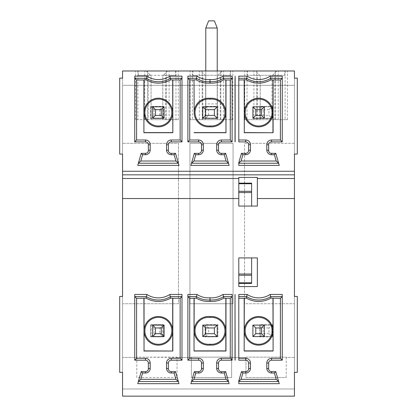 <?xml version="1.0" encoding="UTF-8"?>
<svg xmlns="http://www.w3.org/2000/svg" width="417" height="417" viewBox="0 0 417 417"><rect width="100%" height="100%" fill="white"/><g stroke="black" fill="none" stroke-linecap="round" stroke-linejoin="round"><path stroke-width="0.31" stroke-dasharray="2.08 1.56" d="M294.449 85.308L294.449 70.984L122.551 70.984L122.551 85.308L294.449 85.308L122.551 85.308L122.551 303.758L178.492 303.758L178.492 143.323L122.551 143.323L178.492 143.323L178.492 303.758L122.551 303.758L122.551 396.15L294.449 396.15L294.449 85.308M294.449 78.146L294.449 154.066L297.311 154.066L297.311 78.146L294.449 78.146M294.449 296.451L294.449 372.371L297.311 372.371L297.311 296.451L294.449 296.451M231.633 357.473L231.633 357.145L191.382 357.145L191.382 357.473L136.807 357.145L136.807 357.473L122.551 357.473L136.807 357.473L136.807 377.526L177.058 377.526L177.058 357.473L191.382 357.473L191.382 377.526L231.633 377.526L231.633 357.473L245.957 357.473L231.633 357.473M294.449 143.323L244.524 143.323L244.524 303.758L294.449 303.758L244.524 303.758L244.524 143.323L294.449 143.323M294.449 357.473L286.208 357.473L286.208 357.145L245.957 357.145L245.957 377.526L286.208 377.526L286.208 357.473L294.449 357.473M272.53 336.847L272.53 324.671L259.64 324.671L259.64 336.847L272.53 336.847L259.64 336.847L259.64 324.671L272.53 324.671L272.53 336.847M272.53 118.543L272.53 106.366L259.64 106.366L259.64 118.543L272.53 118.543L259.64 118.543L259.64 106.366L272.53 106.366L272.53 118.543M233.067 303.758L233.067 143.323L189.949 143.323L189.949 303.758L233.067 303.758L189.949 303.758L189.949 143.323L233.067 143.323L233.067 303.758M217.955 118.543L217.955 106.366L205.06 106.366L205.06 118.543L217.955 118.543L205.06 118.543L205.06 106.366L217.955 106.366L217.955 118.543M217.955 336.847L217.955 324.671L205.06 324.671L205.06 336.847L217.955 336.847L205.06 336.847L205.06 324.671L217.955 324.671L217.955 336.847M163.381 118.543L163.381 106.366L150.485 106.366L150.485 118.543L163.381 118.543L150.485 118.543L150.485 106.366L163.381 106.366L163.381 118.543M163.381 336.847L163.381 324.671L150.485 324.671L150.485 336.847L163.381 336.847L163.381 324.671L150.485 324.671L150.485 336.847L163.381 336.847M159.794 333.694L154.066 333.694L151.204 336.561L162.661 336.561L162.661 325.098L151.204 325.098L151.204 336.561L151.204 325.098L162.661 325.098L162.661 336.561L159.794 333.694L159.794 327.965L162.661 325.098M255.34 70.984L287.428 70.984L255.34 70.984L259.64 75.284L255.34 70.984M200.765 70.984L232.853 70.984L200.765 70.984L205.06 75.284L200.765 70.984M178.278 119.689L178.278 70.984L135.588 70.984L169.109 70.984L169.109 119.689L135.588 119.689L151.058 119.689L151.058 75.284L162.807 75.284L162.807 119.689L151.058 119.689L151.058 75.284L137.881 75.284L175.984 75.284L162.807 75.284L162.807 119.689L178.278 119.689L169.109 119.689M178.278 70.984L169.109 70.984M162.661 118.256L162.661 106.799L151.204 106.799L154.066 109.661L159.794 109.661L162.661 106.799L162.661 118.256L151.204 118.256L151.204 106.799L151.204 118.256L154.066 115.389L159.794 115.389L162.661 118.256L151.204 118.256M154.066 109.661L154.066 115.389M159.794 109.661L159.794 115.389M146.19 70.984L150.485 75.284L146.19 70.984M138.308 75.284L138.308 70.984M137.881 70.984L137.881 119.689M135.588 119.689L135.588 70.984M147.623 119.689L147.623 70.984L147.623 119.689M166.242 119.689L166.242 70.984L166.242 119.689M148.197 75.284L148.197 119.689M167.676 70.984L163.381 75.284L167.676 70.984M175.552 70.984L175.552 75.284M175.984 119.689L175.984 70.984M165.669 119.689L165.669 75.284M230.559 70.984L230.559 75.284L217.382 75.284L217.382 119.689L190.162 119.689L232.853 119.689L230.559 119.689L230.559 75.284L192.889 75.284L192.889 70.984M192.889 75.284L192.456 75.284L192.456 70.984M230.559 119.689L217.382 119.689L217.382 75.284L192.456 75.284L192.456 119.689M205.633 119.689L205.633 75.284L205.633 119.689M208.641 109.661L214.374 109.661L217.236 106.799L217.236 28.012L217.236 106.799L205.779 106.799L208.641 109.661L208.641 115.389L205.779 118.256L217.236 118.256L205.779 118.256L205.779 70.984M217.236 70.984L217.236 119.689L205.779 119.689L217.236 119.689L217.236 118.256L205.779 118.256L217.236 118.256L217.236 28.012L205.779 28.012L205.779 118.256M202.771 119.689L202.771 75.284M190.162 119.689L190.162 70.984M202.198 119.689L202.198 70.984L202.198 119.689M220.817 119.689L220.817 70.984L220.817 119.689M232.853 119.689L232.853 70.984M230.132 75.284L230.132 70.984M217.955 75.284L222.251 70.984L217.955 75.284M220.244 119.689L220.244 75.284M214.374 109.661L214.374 115.389L217.236 118.256L217.236 106.799L205.779 106.799L217.236 106.799L205.779 106.799L205.779 28.012L205.779 106.799M208.641 115.389L214.374 115.389M285.134 70.984L285.134 75.284L271.957 75.284L271.957 119.689L244.743 119.689L287.428 119.689L285.134 119.689L285.134 75.284L247.463 75.284L247.463 70.984M247.463 75.284L247.031 75.284L247.031 70.984M285.134 119.689L271.957 119.689L271.957 75.284L247.031 75.284L247.031 119.689M260.213 119.689L260.213 75.284L260.213 119.689M260.354 118.256L271.816 118.256L271.816 106.799L260.354 106.799L260.354 118.256L260.354 106.799L263.221 109.661L263.221 115.389L260.354 118.256L271.816 118.256L268.949 115.389L263.221 115.389M257.346 119.689L257.346 75.284M244.743 119.689L244.743 70.984M256.773 119.689L256.773 70.984L256.773 119.689M275.397 119.689L275.397 70.984L275.397 119.689M287.428 119.689L287.428 70.984M284.707 75.284L284.707 70.984M272.53 75.284L276.825 70.984L272.53 75.284M274.824 119.689L274.824 75.284M263.221 109.661L268.949 109.661L268.949 115.389M268.949 109.661L271.816 106.799L271.816 118.256M271.816 106.799L260.354 106.799M271.816 336.561L260.354 336.561L271.816 336.561L271.816 325.098L271.816 336.561L268.949 333.694L268.949 327.965L271.816 325.098L260.354 325.098L260.354 336.561L260.354 325.098L271.816 325.098M268.949 333.694L263.221 333.694L263.221 327.965L268.949 327.965M263.221 327.965L260.354 325.098M260.354 336.561L263.221 333.694M134.743 141.837L134.743 76.144M181.984 78.292L181.984 76.144M181.984 78.339L181.984 141.837M168.379 150.469L168.432 144.756A2.867 2.867 0 0 1 171.298 141.889L171.241 141.889M171.241 153.352L171.298 153.352A2.867 2.867 0 0 1 168.432 150.485L168.379 150.485M175.552 153.393L178.992 165.382M138.355 163.235L137.74 165.382M138.376 163.167L141.175 153.393M148.353 150.469L148.296 150.485A2.867 2.867 0 0 1 145.434 153.352L145.486 153.352M145.486 141.889L145.434 141.889A2.867 2.867 0 0 1 148.296 144.756L148.353 150.485M170.652 79.85L172.721 79.866M146.08 79.85L144.011 79.866M152.632 106.799L164.095 106.799L164.095 118.256L152.632 118.256L152.632 106.799M181.984 294.449L181.984 296.596M181.984 360.142L181.984 296.643M170.652 298.155L172.721 298.171M152.632 325.098L164.095 325.098L164.095 336.561L152.632 336.561L152.632 325.098M146.08 298.155L144.011 298.171M171.241 371.656L171.298 371.656A2.867 2.867 0 0 1 168.432 368.79L168.432 363.061A2.867 2.867 0 0 1 171.298 360.194L171.241 360.194M175.552 371.698L178.992 383.687M138.355 381.539L137.74 383.687M138.376 381.472L141.175 371.698M145.486 360.194L145.434 360.194A2.867 2.867 0 0 1 148.296 363.061L148.296 368.79A2.867 2.867 0 0 1 145.434 371.656L145.486 371.656M134.743 360.142L134.743 294.449M187.885 360.142L187.885 294.449M232.123 296.596L232.123 294.449M232.123 296.643L232.123 360.142M221.38 371.656L221.432 371.656A2.867 2.867 0 0 1 218.571 368.79L218.571 363.061A2.867 2.867 0 0 1 221.432 360.194L221.38 360.194M225.686 371.698L229.126 383.687M191.497 381.539L190.882 383.687M194.322 371.698L191.518 381.472M198.633 360.194L198.575 360.194A2.867 2.867 0 0 1 201.442 363.061L201.442 368.79A2.867 2.867 0 0 1 198.575 371.656L198.633 371.656M196.214 298.155L194.145 298.171M217.236 325.098L202.771 325.098L202.771 336.561L217.236 336.561L217.236 325.098L217.236 336.561L214.374 333.694L214.374 327.965L217.236 325.098L217.236 336.561L205.779 336.561L205.779 325.098L217.236 325.098L205.779 325.098L205.779 336.561L217.236 336.561M232.123 76.144L232.123 78.292M232.123 141.837L232.123 78.339M196.214 79.85L194.145 79.866M218.513 150.485L218.571 144.756A2.867 2.867 0 0 1 221.432 141.889L221.38 141.889M218.513 150.469L218.571 150.485A2.867 2.867 0 0 0 221.432 153.352L221.38 153.352M225.686 153.393L229.126 165.382M191.497 163.235L190.882 165.382M191.518 163.167L194.322 153.393M201.494 150.485L201.442 150.485A2.867 2.867 0 0 1 198.575 153.352L198.633 153.352M187.885 141.837L187.885 76.144M201.494 150.469L201.442 144.756A2.867 2.867 0 0 0 198.575 141.889L198.633 141.889M235.016 360.142L235.016 294.449M282.257 296.596L282.257 294.449M282.257 296.643L282.257 360.142M271.514 371.656L271.566 371.656A2.867 2.867 0 0 1 268.704 368.79L268.704 363.061A2.867 2.867 0 0 1 271.566 360.194L271.514 360.194M275.825 371.698L279.26 383.687M238.795 383.687L238.795 381.341M238.795 380.752L241.448 371.698M245.759 360.194L245.702 360.194A2.867 2.867 0 0 1 248.568 363.061L248.568 368.79A2.867 2.867 0 0 1 245.702 371.656L245.759 371.656M270.92 298.155L272.989 298.171M238.795 360.194L238.795 294.449M246.348 298.155L244.279 298.171M252.905 325.098L264.368 325.098L264.368 336.561L252.905 336.561L252.905 325.098M282.257 76.144L282.257 78.292M282.257 141.837L282.257 78.339M270.92 79.85L272.989 79.866M264.368 106.799L252.905 106.799L252.905 118.256L264.368 118.256L264.368 106.799M246.348 79.85L244.279 79.866M238.795 141.889L238.795 76.144M268.647 150.485L268.704 144.756A2.867 2.867 0 0 1 271.566 141.889L271.514 141.889M268.647 150.469L268.704 150.485A2.867 2.867 0 0 0 271.566 153.352L271.514 153.352M275.825 153.393L279.26 165.382M238.795 165.382L238.795 163.037M238.795 162.453L241.448 153.393M248.621 150.485L248.568 150.485A2.867 2.867 0 0 1 245.702 153.352L245.759 153.352M248.621 150.469L248.568 144.756A2.867 2.867 0 0 0 245.702 141.889L245.759 141.889M235.016 141.837L235.016 76.144M257.346 286.568L238.795 286.568L238.795 257.92L257.346 257.92L257.346 286.568M238.795 283.419L251.618 283.419L251.618 257.92M251.618 206.066L257.346 206.066L257.346 177.418L238.795 177.418L238.795 206.066L251.618 206.066L251.618 183.146M122.551 372.371L122.551 296.451L119.689 296.451L119.689 372.371L122.551 372.371M122.551 154.066L122.551 78.146L119.689 78.146L119.689 154.066L122.551 154.066M294.449 388.988L122.551 388.988L294.449 388.988M136.807 357.145L136.807 377.526L177.058 377.526L177.058 357.145L136.807 357.145M286.208 377.526L286.208 357.145L245.957 357.145L245.957 377.526L286.208 377.526M231.633 377.526L231.633 357.145L191.382 357.145L191.382 377.526L231.633 377.526M122.551 171.257L294.449 171.257M162.661 106.799L151.204 106.799M154.066 333.694L154.066 327.965L159.794 327.965M154.066 327.965L151.204 325.098M162.661 336.561L151.204 336.561M235.131 296.596L235.131 294.449M235.131 296.643L235.131 360.142M235.131 141.837L235.131 76.144M223.809 79.866L225.863 79.866M225.863 298.171L223.793 298.155M214.374 333.694L208.641 333.694L208.641 327.965L214.374 327.965M208.641 327.965L205.779 325.098M205.779 336.561L208.641 333.694M205.779 28.012L208.641 20.85L214.374 20.85L208.641 20.85L205.779 28.012L217.236 28.012L214.374 20.85L208.641 20.85L205.779 28.012L217.236 28.012L214.374 20.85L217.236 28.012M217.236 118.256L202.771 118.256L202.771 106.799L217.236 106.799M144.756 119.689L144.756 70.984M199.331 119.689L199.331 70.984M223.684 119.689L223.684 70.984M253.906 119.689L253.906 70.984M278.259 119.689L278.259 70.984M217.236 103.932L205.779 103.932"/><path stroke-width="0.63" d="M294.449 174.838L122.551 174.838L122.551 154.066L119.689 154.066L119.689 78.146L122.551 78.146L122.551 70.984L294.449 70.984L294.449 78.146L297.311 78.146L297.311 154.066L294.449 154.066L294.449 296.451L297.311 296.451L297.311 372.371L294.449 372.371L294.449 396.15L122.551 396.15L122.551 372.371L119.689 372.371L119.689 296.451L122.551 296.451L122.551 198.544L238.795 198.544L238.795 206.066L257.346 206.066L257.346 177.418L238.795 177.418L238.795 198.544M217.236 70.984L217.236 28.012L205.779 28.012L205.779 70.984M122.551 171.257L294.449 171.257M238.795 76.144L247.192 76.144A20.772 20.772 0 0 0 270.08 76.144L282.257 76.144L282.257 141.889L271.514 141.889A2.867 2.867 0 0 0 268.647 144.756L268.647 150.485A2.867 2.867 0 0 0 271.514 153.352L275.809 153.352L279.26 165.382L238.795 165.382L238.795 162.64L241.459 153.352L245.759 153.352A2.867 2.867 0 0 0 248.621 150.485L248.621 144.756A2.867 2.867 0 0 0 245.759 141.889L238.795 141.889L238.795 76.144M235.131 141.889L235.131 76.144L235.016 141.889M201.494 144.756A2.867 2.867 0 0 0 198.633 141.889L187.885 141.889L187.885 76.144L197.053 76.144A20.772 20.772 0 0 0 210.012 79.527A20.772 20.772 0 0 0 222.954 76.144L232.123 76.144L232.123 141.889L221.38 141.889A2.867 2.867 0 0 0 218.513 144.756L218.513 150.485A2.867 2.867 0 0 0 221.38 153.352L225.675 153.352L229.126 165.382L190.882 165.382L194.332 153.352L198.633 153.352A2.867 2.867 0 0 0 201.494 150.485L201.494 144.756L203.345 144.73L203.345 149.99A4.728 4.728 0 0 1 198.617 154.717L195.75 154.717L193.941 161.019L226.066 161.019L224.257 154.717L221.391 154.717A4.728 4.728 0 0 1 216.663 149.99L216.663 144.73A4.728 4.728 -55 0 1 221.391 140.003L230.273 140.003L232.123 141.837M134.743 76.144L146.92 76.144A20.772 20.772 0 0 0 169.808 76.144L181.984 76.144L181.984 141.889L171.241 141.889A2.867 2.867 0 0 0 168.379 144.756L168.379 150.485A2.867 2.867 0 0 0 171.241 153.352L175.541 153.352L178.992 165.382L137.74 165.382L141.191 153.352L145.486 153.352A2.867 2.867 0 0 0 148.353 150.485L148.353 144.756A2.867 2.867 0 0 0 145.486 141.889L134.743 141.889L134.743 76.144M134.743 78.292L146.289 78.292L146.92 76.144M134.743 141.889L145.434 141.889L145.47 140.003A4.728 4.728 55 0 1 150.198 144.73L150.198 149.99A4.728 4.728 0 0 1 145.47 154.717L142.609 154.717L140.8 161.019L175.927 161.019L174.124 154.717L171.257 154.717A4.728 4.728 0 0 1 166.529 149.99L166.529 144.73A4.728 4.728 -55 0 1 171.257 140.003L180.139 140.003L180.139 79.981L172.831 79.981L172.831 132.726L143.896 132.726L143.896 79.981L146.08 79.85L146.289 78.292A22.919 22.919 0 0 0 170.438 78.292L169.808 76.144M172.831 79.981L170.652 79.85L170.438 78.292L181.984 78.292M181.984 141.889L171.298 141.889L171.257 140.003M171.257 154.717L171.298 153.352L175.541 153.352M178.372 163.235L138.355 163.235M141.191 153.352L145.434 153.352L145.47 154.717M145.47 140.003L136.594 140.003L134.743 141.837M143.896 79.981L136.594 79.981L136.594 140.003M172.69 79.866L172.831 132.726M180.139 79.981L181.984 78.339M134.743 78.339L136.594 79.981M143.896 132.726L144.042 79.866M170.652 79.85C162.458 84.265 154.269 84.265 146.08 79.85M144.042 112.527A14.324 14.324 0 0 1 158.366 98.204A14.324 14.324 0 0 1 172.69 112.527A14.324 14.324 0 0 1 158.366 126.851A14.324 14.324 0 0 1 144.042 112.527M144.042 132.58L172.69 132.58M144.897 112.527A13.464 13.464 0 0 1 158.366 99.064A13.464 13.464 0 0 1 171.83 112.527A13.464 13.464 0 0 1 158.366 125.991A13.464 13.464 0 0 1 144.897 112.527M161.228 115.389L164.095 118.256L152.632 118.256L152.632 106.799L155.499 109.661L155.499 115.389L161.228 115.389L161.228 109.661L155.499 109.661M152.632 118.256L155.499 115.389M164.095 118.256L164.095 106.799L161.228 109.661M164.095 106.799L152.632 106.799M238.795 380.945L241.459 371.656L245.759 371.656A2.867 2.867 0 0 0 248.621 368.79L248.621 363.061A2.867 2.867 0 0 0 245.759 360.194L238.795 360.194L245.702 360.194L245.743 358.307A4.728 4.728 55 0 1 250.471 363.03L250.471 368.294A4.728 4.728 0 0 1 245.743 373.022L242.876 373.022L241.073 379.324L238.795 381.341L238.795 380.945L238.795 383.687L279.26 383.687L275.809 371.656L271.514 371.656A2.867 2.867 0 0 1 268.647 368.79L268.647 363.061A2.867 2.867 0 0 1 271.514 360.194L282.257 360.194L271.566 360.194L271.53 358.307L280.406 358.307L280.406 298.285L272.958 298.171L273.104 351.031L244.169 351.031L244.169 298.285L238.795 298.285M244.169 298.285L246.348 298.155L247.192 294.449L238.795 294.449L238.795 360.194M247.192 294.449A20.772 20.772 0 0 0 270.08 294.449L282.257 294.449L282.257 360.194M238.795 257.92L257.346 257.92L257.346 286.568L238.795 286.568L238.795 257.92M235.016 294.449L235.131 360.194L235.016 294.449M232.123 294.449L232.123 360.194L221.38 360.194A2.867 2.867 0 0 0 218.513 363.061L218.513 368.79A2.867 2.867 0 0 0 221.38 371.656L225.675 371.656L229.126 383.687L190.882 383.687L194.332 371.656L198.633 371.656A2.867 2.867 0 0 0 201.494 368.79L201.494 363.061A2.867 2.867 0 0 0 198.633 360.194L187.885 360.194L187.885 294.449L197.053 294.449A20.772 20.772 0 0 0 210.012 297.832A20.772 20.772 0 0 0 222.954 294.449L232.123 294.449M146.08 298.155L146.92 294.449L134.743 294.449L134.743 360.194L145.486 360.194A2.867 2.867 0 0 1 148.353 363.061L148.353 368.79A2.867 2.867 0 0 1 145.486 371.656L141.191 371.656L137.74 383.687L178.992 383.687L175.541 371.656L171.241 371.656A2.867 2.867 0 0 1 168.379 368.79L168.379 363.061A2.867 2.867 0 0 1 171.241 360.194L181.984 360.194L181.984 294.449L169.808 294.449L170.652 298.155C162.458 302.57 154.269 302.57 146.08 298.155L144.042 298.171L144.042 330.832A14.324 14.324 0 0 0 158.366 345.156A14.324 14.324 0 0 0 172.69 330.832L172.69 298.171L170.652 298.155M146.92 294.449A20.772 20.772 0 0 0 169.808 294.449M134.743 296.643L136.594 298.285L136.594 358.307L145.47 358.307A4.728 4.728 55 0 1 150.198 363.03L150.198 368.294A4.728 4.728 0 0 1 145.47 373.022L142.609 373.022L140.8 379.324L175.927 379.324L174.124 373.022L171.257 373.022A4.728 4.728 0 0 1 166.529 368.294L166.529 363.03A4.728 4.728 -55 0 1 171.257 358.307L180.139 358.307L181.984 360.142M180.139 358.307L180.139 298.285L181.984 296.643M172.69 350.885L172.69 330.832A14.324 14.324 0 0 0 158.366 316.508A14.324 14.324 0 0 0 144.042 330.832L144.042 350.885L172.831 351.031L172.831 298.285L180.139 298.285M181.984 296.596L170.438 296.596A22.919 22.919 0 0 1 146.289 296.596L134.743 296.596M171.83 330.832A13.464 13.464 0 0 0 158.366 317.363A13.464 13.464 0 0 0 144.897 330.832A13.464 13.464 0 0 0 158.366 344.296A13.464 13.464 0 0 0 171.83 330.832M155.499 333.694L152.632 336.561L152.632 325.098L164.095 325.098L164.095 336.561L161.228 333.694L161.228 327.965L155.499 327.965L155.499 333.694L161.228 333.694M164.095 325.098L161.228 327.965M152.632 336.561L164.095 336.561M136.594 298.285L144.042 298.171M143.896 298.285L144.042 350.885M143.896 351.031L172.831 351.031M181.984 360.194L171.298 360.194L171.257 358.307M171.257 373.022L171.298 371.656L175.541 371.656M178.372 381.539L138.355 381.539M141.191 371.656L145.434 371.656L145.47 373.022M145.47 358.307L145.434 360.194L134.743 360.194M187.885 296.596L196.428 296.596L197.053 294.449M187.885 296.643L189.735 298.285L189.735 358.307L198.617 358.307A4.728 4.728 55 0 1 203.345 363.03L203.345 368.294A4.728 4.728 0 0 1 198.617 373.022L195.75 373.022L193.941 379.324L226.066 379.324L224.257 373.022L221.391 373.022A4.728 4.728 0 0 1 216.663 368.294L216.663 363.03A4.728 4.728 -55 0 1 221.391 358.307L230.273 358.307L230.273 298.285L225.978 298.285L225.978 351.031L194.03 351.031L194.03 298.285L196.214 298.155L196.428 296.596A22.919 22.919 0 0 0 210.012 299.985A22.919 22.919 0 0 0 223.58 296.596L222.954 294.449M210.006 297.722L210.006 301.34M225.978 298.285L223.793 298.155L223.58 296.596L232.123 296.596M232.123 360.194L221.432 360.194L221.391 358.307M221.391 373.022L221.432 371.656L225.675 371.656M228.511 381.539L191.497 381.539M194.332 371.656L198.575 371.656L198.617 373.022M187.885 360.194L198.575 360.194L198.617 358.307M194.03 298.285L189.735 298.285M194.03 351.031L194.176 298.171M210.006 316.586A14.324 14.324 0 0 1 225.832 330.832A14.324 14.324 0 0 1 210.006 345.078A14.324 14.324 0 0 1 194.176 330.832A14.324 14.324 0 0 1 210.006 316.586L210.006 317.452A13.464 13.464 0 0 1 224.972 330.832A13.464 13.464 0 0 1 210.006 344.213L210.006 345.078M225.832 298.171L225.832 350.885L194.176 350.885M210.006 317.452A13.464 13.464 0 0 0 195.036 330.832A13.464 13.464 0 0 0 210.006 344.213M202.771 336.561L202.771 325.098L217.236 325.098L214.374 327.965L214.374 333.694L205.633 333.694L202.771 336.561L217.236 336.561L214.374 333.694M230.273 140.003L230.273 79.981L232.123 78.339M187.885 78.339L189.735 79.981L194.03 79.981L194.176 112.527A14.324 14.324 0 0 0 210.006 126.773A14.324 14.324 0 0 0 225.832 112.527A14.324 14.324 0 0 0 210.006 98.282L210.006 99.147A13.464 13.464 0 0 0 195.036 112.527A13.464 13.464 0 0 0 210.006 125.908L210.006 126.773M189.735 79.981L189.735 140.003L198.617 140.003A4.728 4.728 55 0 1 203.345 144.73M222.954 76.144L223.793 79.85L225.832 79.866L225.978 132.726L225.978 79.981L230.273 79.981M225.978 132.726L194.03 132.726M210.7 83.072L209.308 83.155C204.664 83.291 200.296 82.191 196.214 79.85L196.428 78.292L187.885 78.292M194.03 79.981L194.176 112.527A14.324 14.324 0 0 1 210.006 98.282M196.214 79.85L194.176 79.866M225.832 132.58L194.176 132.58M232.123 141.889L221.432 141.889L221.391 140.003M221.391 154.717L221.432 153.352L225.675 153.352M228.511 163.235L191.497 163.235M194.332 153.352L198.575 153.352L198.617 154.717M187.885 141.889L198.575 141.889L198.617 140.003M210.006 81.68A22.919 22.919 0 0 1 196.428 78.292L197.053 76.144M210.006 79.418L210.006 83.04M232.123 78.292L223.58 78.292A22.919 22.919 0 0 1 209.996 81.68M228.49 163.167L226.066 161.019M191.518 163.167L193.941 161.019M225.686 153.393L224.257 154.717M218.513 150.469L216.663 149.99M205.633 333.694L205.633 327.965L214.374 327.965M205.633 327.965L202.771 325.098M210.7 301.376L209.308 301.46C204.664 301.595 200.296 300.495 196.214 298.155M230.273 358.307L232.123 360.142M230.273 298.285L232.123 296.643M216.663 368.294L218.513 368.774M224.257 373.022L225.686 371.698M226.066 379.324L228.49 381.472M193.941 379.324L191.518 381.472M238.795 296.596L246.562 296.596A22.919 22.919 0 0 0 270.711 296.596L270.08 294.449M272.958 298.171L270.92 298.155L270.711 296.596L282.257 296.596M241.073 379.324L276.2 379.324L274.391 373.022L271.53 373.022L271.566 371.656L275.809 371.656M278.645 381.539L238.795 381.539M241.459 371.656L245.702 371.656L245.743 373.022M280.406 298.285L282.257 296.643M245.743 358.307L238.795 358.307M271.53 373.022A4.728 4.728 0 0 1 266.802 368.294L266.802 363.03A4.728 4.728 -55 0 1 271.53 358.307M273.104 298.285L273.104 351.031M244.169 351.031L244.31 298.171M270.92 298.155C262.731 302.57 254.542 302.57 246.348 298.155M244.31 330.832A14.324 14.324 0 0 1 258.634 316.508A14.324 14.324 0 0 1 272.958 330.832A14.324 14.324 0 0 1 258.634 345.156A14.324 14.324 0 0 1 244.31 330.832M244.31 350.885L272.958 350.885M245.17 330.832A13.464 13.464 0 0 1 258.634 317.363A13.464 13.464 0 0 1 272.103 330.832A13.464 13.464 0 0 1 258.634 344.296A13.464 13.464 0 0 1 245.17 330.832M255.772 333.694L252.905 336.561L252.905 325.098L255.772 327.965L255.772 333.694L261.501 333.694L264.368 336.561L264.368 325.098L261.501 327.965L261.501 333.694M238.795 140.003L245.743 140.003A4.728 4.728 55 0 1 250.471 144.73L250.471 149.99A4.728 4.728 0 0 1 245.743 154.717L242.876 154.717L241.073 161.019L276.2 161.019L274.391 154.717L271.53 154.717A4.728 4.728 0 0 1 266.802 149.99L266.802 144.73A4.728 4.728 -55 0 1 271.53 140.003L280.406 140.003L282.257 141.837M280.406 140.003L280.406 79.981L282.257 78.339M282.257 78.292L270.711 78.292L270.92 79.85C262.731 84.265 254.542 84.265 246.348 79.85L244.31 79.866L244.31 132.58L273.104 132.726L273.104 79.981L280.406 79.981M273.104 79.981L270.92 79.85M272.958 132.58L272.958 79.866M272.958 112.527A14.324 14.324 0 0 0 258.634 98.204A14.324 14.324 0 0 0 244.31 112.527A14.324 14.324 0 0 0 258.634 126.851A14.324 14.324 0 0 0 272.958 112.527M272.103 112.527A13.464 13.464 0 0 0 258.634 99.064A13.464 13.464 0 0 0 245.17 112.527A13.464 13.464 0 0 0 258.634 125.991A13.464 13.464 0 0 0 272.103 112.527M261.501 115.389L264.368 118.256L252.905 118.256L252.905 106.799L255.772 109.661L255.772 115.389L261.501 115.389L261.501 109.661L255.772 109.661M252.905 118.256L255.772 115.389M264.368 118.256L264.368 106.799L261.501 109.661M264.368 106.799L252.905 106.799M238.795 79.981L244.31 79.866M244.169 79.981L244.31 132.58M244.169 132.726L273.104 132.726M282.257 141.889L271.566 141.889L271.53 140.003M271.53 154.717L271.566 153.352L275.809 153.352M278.645 163.235L238.795 163.235M241.459 153.352L245.702 153.352L245.743 154.717M246.348 79.85L247.192 76.144M238.795 78.292L246.562 78.292A22.919 22.919 0 0 0 270.711 78.292L270.08 76.144M235.016 78.339L235.073 141.78M248.621 150.469L250.471 149.99M241.448 153.393L242.876 154.717M241.073 161.019L238.795 163.037L238.795 162.64M278.624 163.167L276.2 161.019M275.825 153.393L274.391 154.717M268.647 150.469L266.802 149.99M261.501 327.965L255.772 327.965M252.905 336.561L264.368 336.561M264.368 325.098L252.905 325.098M235.016 296.643L235.016 360.142M280.406 358.307L282.257 360.142M266.802 368.294L268.647 368.774M274.391 373.022L275.825 371.698M276.2 379.324L278.624 381.472M242.876 373.022L241.448 371.698M250.471 368.294L248.621 368.774M238.795 274.005L251.618 274.005L251.618 257.92M251.618 274.005L251.618 283.419L238.795 283.419M251.618 183.146L238.795 183.146L251.618 183.146L251.618 206.066M122.551 174.838L122.551 198.544M134.743 360.142L136.594 358.307M148.353 368.774L150.198 368.294M141.175 371.698L142.609 373.022M138.376 381.472L140.8 379.324M178.356 381.472L175.927 379.324M175.552 371.698L174.124 373.022M168.379 368.774L166.529 368.294M152.632 325.098L155.499 327.965M180.139 140.003L181.984 141.837M166.529 149.99L168.379 150.469M174.124 154.717L175.552 153.393M175.927 161.019L178.356 163.167M140.8 161.019L138.376 163.167M142.609 154.717L141.175 153.393M150.198 149.99L148.353 150.469M210.001 301.428L209.308 301.376M223.793 298.155C219.712 300.495 215.344 301.595 210.7 301.46M210.001 83.124L209.308 83.072M223.793 79.85C219.712 82.191 215.344 83.291 210.7 83.155M245.743 140.003L245.702 141.889L238.795 141.889M194.322 153.393L195.75 154.717M201.494 150.469L203.345 149.99M187.885 141.837L189.735 140.003M195.75 373.022L194.322 371.698M203.345 368.294L201.494 368.774M189.735 358.307L187.885 360.142M217.236 28.012L214.374 20.85L208.641 20.85L205.779 28.012M210.006 125.908A13.464 13.464 0 0 0 224.972 112.527A13.464 13.464 0 0 0 210.006 99.147M205.633 115.389L202.771 118.256L202.771 106.799L217.236 106.799L214.374 109.661L214.374 115.389L205.633 115.389L205.633 109.661L202.771 106.799M205.633 109.661L214.374 109.661M202.771 118.256L217.236 118.256L217.236 106.799M214.374 115.389L217.236 118.256M217.236 336.561L217.236 325.098M294.449 198.544L257.346 198.544M218.513 144.756L216.663 144.73M216.663 363.03L218.513 363.061M248.621 144.756L250.471 144.73M268.647 144.756L266.802 144.73M266.802 363.03L268.647 363.061M250.471 363.03L248.621 363.061M251.618 282.815L238.795 282.815M251.618 275.241L238.795 275.241M251.618 192.555L238.795 192.555M251.618 191.325L238.795 191.325M251.618 183.746L238.795 183.746M238.795 178.502L122.551 178.502M257.346 178.502L294.449 178.502M148.353 363.061L150.198 363.03M168.379 363.061L166.529 363.03M166.529 144.73L168.379 144.756M150.198 144.73L148.353 144.756M203.345 363.03L201.494 363.061"/></g></svg>
